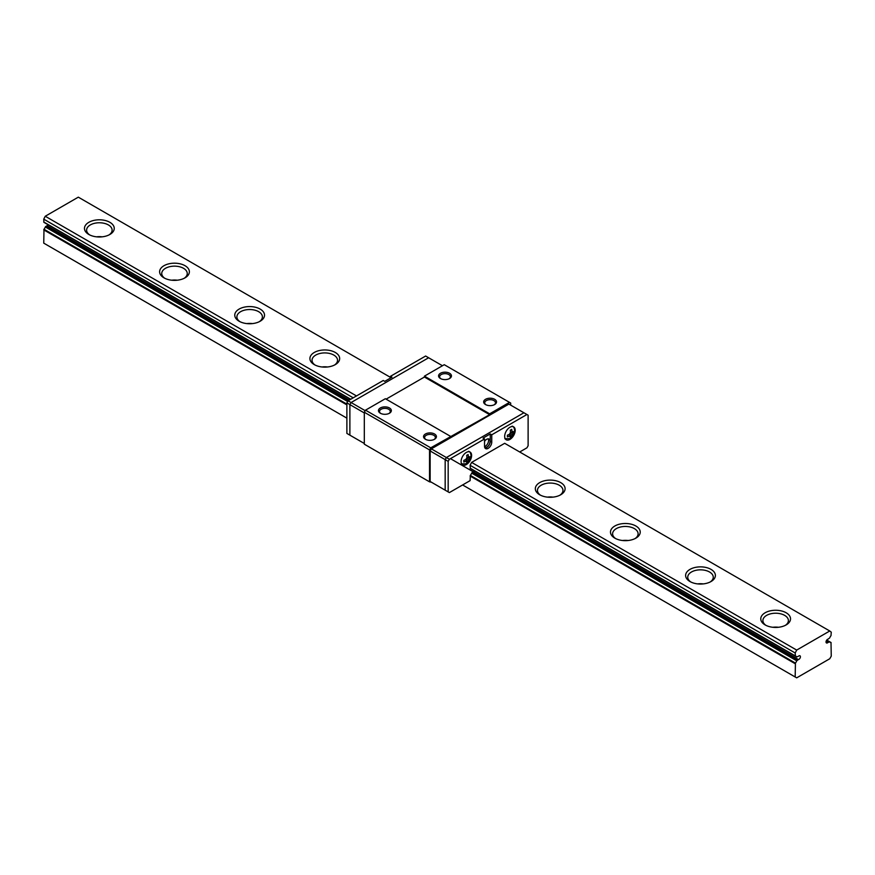 <?xml version="1.0" encoding="UTF-8"?>
<svg xmlns="http://www.w3.org/2000/svg" width="875" height="875" viewBox="0 0 875 875"><rect width="100%" height="100%" fill="white"/><g stroke="black" fill="none" stroke-linecap="round" stroke-linejoin="round"><path stroke-width="1.31" d="M485.953 404.775A5.37 3.106 180 0 1 484.728 402.795A5.37 3.106 180 0 1 488.042 399.93A5.37 3.106 180 0 1 493.905 400.597A5.37 3.106 180 0 1 495.48 402.795A5.37 3.106 180 0 1 494.244 404.775M494.648 399.295A6.442 3.719 0 0 0 485.548 399.295A6.442 3.719 0 0 0 485.548 404.556A6.442 3.719 0 0 0 494.648 404.556A6.442 3.719 0 0 0 494.648 399.295M510.694 405.136L510.694 403.058L444.259 364.7L424.43 376.152L489.65 413.809L489.65 414.684L430.741 447.825L429.538 449.903L429.538 481.841L431.342 482.18M509.491 402.358L489.65 413.809M449.564 373.264A6.442 3.719 0 0 0 440.464 373.264A6.442 3.719 0 0 0 440.464 378.525A6.442 3.719 0 0 0 449.564 378.525A6.442 3.719 0 0 0 449.564 373.264M425.841 439.48A5.37 3.106 180 0 1 424.616 437.5A5.37 3.106 180 0 1 427.93 434.634A5.37 3.106 180 0 1 433.781 435.302A5.37 3.106 180 0 1 435.356 437.5A5.37 3.106 180 0 1 434.131 439.48M434.536 434A6.442 3.719 0 0 0 425.436 434A6.442 3.719 0 0 0 425.436 439.261A6.442 3.719 0 0 0 434.536 439.261A6.442 3.719 0 0 0 434.536 434M450.57 436.373L385.35 398.716L365.509 410.167L430.741 447.825M389.452 407.969A6.442 3.719 0 0 0 380.352 407.969A6.442 3.719 0 0 0 380.352 413.23A6.442 3.719 0 0 0 389.452 413.23A6.442 3.719 0 0 0 389.452 407.969M380.756 413.448A5.37 3.106 180 0 1 379.52 411.469A5.37 3.106 180 0 1 382.845 408.603A5.37 3.106 180 0 1 388.697 409.27A5.37 3.106 180 0 1 390.272 411.469A5.37 3.106 180 0 1 389.047 413.448M440.869 378.744A5.37 3.106 180 0 1 439.644 376.764A5.37 3.106 180 0 1 442.958 373.898A5.37 3.106 180 0 1 448.82 374.566A5.37 3.106 180 0 1 450.384 376.764A5.37 3.106 180 0 1 449.159 378.744M365.509 410.167L364.306 412.245L364.306 444.183L429.538 481.841M424.43 376.152L424.43 377.027L386.105 399.153M364.306 412.245L429.538 449.903M424.43 377.027L489.65 414.684M430.139 450.953L448.175 461.366L448.175 491.903L430.139 481.491L430.139 450.953L431.342 448.864L446.37 457.537L445.167 459.627L445.167 490.164L446.37 490.864M431.342 448.864L508.889 404.097L523.917 412.77L446.37 457.537L523.917 412.77L526.925 414.509L491.75 434.809L491.75 442.094A5.097 2.942 -60 0 1 489.53 447.234A5.097 2.942 -60 0 1 485.592 448.602A5.097 2.942 -60 0 1 484.542 446.261L484.542 438.977L483.033 438.102L490.252 433.945L491.75 434.809M512.159 432.95L514.598 431.025L514.598 432.698L512.159 434.623L510.716 433.781L510.278 430.194L511.722 429.363L512.159 432.95L510.716 432.119M514.598 432.698L513.603 432.119M512.159 434.623L511.722 437.697L510.278 438.528L510.716 435.455L509.272 434.613M511.722 437.697L510.716 437.117M510.716 435.455L507.391 436.866L507.391 435.192L510.716 433.781M468.584 458.117L471.023 456.192L471.023 457.855L468.584 459.78L467.141 458.948L466.692 455.361L468.136 454.53L468.584 458.117L467.13 457.275M471.023 457.855L470.017 457.275M468.584 459.78L468.136 462.853L466.692 463.684L467.141 460.611L465.686 459.78M468.136 462.853L467.13 462.273M467.141 460.611L463.805 462.022L463.805 460.359L467.141 458.948M506.122 439.261A7.438 4.298 -60 0 1 505.542 439.206M504.678 436.373A7.438 4.298 -60 0 1 507.927 428.881A7.438 4.298 -60 0 1 513.658 426.891A7.438 4.298 -60 0 1 513.658 435.488A7.438 4.298 -60 0 1 506.22 439.775A7.438 4.298 -60 0 1 504.678 436.373M462.536 464.417A7.438 4.298 -60 0 1 461.956 464.373M461.092 461.53A7.438 4.298 -60 0 1 464.341 454.048A7.438 4.298 -60 0 1 470.072 452.058A7.438 4.298 -60 0 1 470.072 460.644A7.438 4.298 -60 0 1 462.634 464.942A7.438 4.298 -60 0 1 461.092 461.53M490.252 433.945L490.252 441.23A5.097 2.942 -60 0 1 484.958 447.967M484.837 447.759A4.889 2.822 120 0 0 489.355 444.216A4.889 2.822 120 0 0 489.092 439.075A4.889 2.822 120 0 0 484.542 441.361M445.167 490.164L445.167 459.627L446.37 457.537L449.367 459.277L448.175 461.366M484.542 438.977L449.367 459.277M484.564 446.709A4.889 2.822 120 0 0 487.933 443.198A4.889 2.822 120 0 0 488.217 438.856M519.706 451.992L526.925 447.825L528.117 445.747L528.117 415.198L526.925 414.509M470.356 468.508L470.116 465.314L471.614 462.405L504.678 443.308L829.752 630.995L796.688 650.081L795.178 652.991L795.43 656.184A4.845 2.8 -60 0 1 796.173 656.403A4.845 2.8 -60 0 1 796.742 656.939L798.427 656.25A2.122 1.225 -60 0 1 799.958 655.791A2.122 1.225 -60 0 1 800.177 657.803A2.122 1.225 -60 0 1 798.427 659.553L796.742 660.811A4.845 2.8 -60 0 1 795.43 663.086L795.178 676.977L796.688 677.841L829.752 658.755L831.25 656.152L831.009 642.545A4.845 2.8 -60 0 1 830.255 642.327A4.845 2.8 -60 0 1 829.686 641.791L828.002 642.48A2.122 1.225 -60 0 1 826.47 642.939A2.122 1.225 -60 0 1 826.252 640.927A2.122 1.225 -60 0 1 828.002 639.177L829.686 637.919A4.845 2.8 -60 0 1 831.009 635.644L831.25 632.166L829.752 630.995M448.175 491.903L449.367 492.592L470.116 480.627L470.356 475.409A4.845 2.8 120 0 0 471.669 473.134L473.364 471.877A2.122 1.225 120 0 0 474.611 470.991M365.214 410.692L351.083 402.533L349.88 404.611L349.88 435.159L346.883 433.42L346.883 402.883L348.075 400.794L383.25 380.494L384.748 381.358L391.967 377.202L390.458 376.327L390.458 378.066M364.306 412.945L349.88 404.611L351.083 402.533L348.075 400.794M442.455 365.739L428.63 357.766L351.083 402.533L428.63 357.766L425.633 356.027L390.458 376.327M364.306 443.483L349.88 435.159L349.88 404.611L346.883 402.883M351.083 435.848L349.88 435.159M765.931 625.352A12.753 7.361 180 0 1 762.891 620.583A12.753 7.361 180 0 1 770.766 613.78A12.753 7.361 180 0 1 784.656 615.377A12.753 7.361 180 0 1 788.397 620.583A12.753 7.361 180 0 1 785.356 625.352M765.122 624.914A14.875 8.586 0 0 0 786.166 624.914A14.875 8.586 0 0 0 786.166 612.773A14.875 8.586 0 0 0 765.122 612.773A14.875 8.586 0 0 0 765.122 624.914L765.122 624.914M772.844 627.277A12.753 7.361 180 0 1 778.444 627.277M350.58 399.35L43.892 222.316L43.75 219.155L45.248 216.245L356.497 395.938M471.614 462.405L796.688 650.081M45.248 216.245L78.312 197.159L390.458 377.366M689.981 581.536A14.875 8.586 0 0 0 711.025 581.536A14.875 8.586 0 0 0 711.025 569.384A14.875 8.586 0 0 0 689.981 569.384A14.875 8.586 0 0 0 689.981 581.536L689.981 581.536M539.7 494.769A14.875 8.586 0 0 0 560.733 494.769A14.875 8.586 0 0 0 560.733 482.617A14.875 8.586 0 0 0 539.7 482.617A14.875 8.586 0 0 0 539.689 494.769A14.875 8.586 0 0 0 539.7 494.769M239.127 321.234A14.875 8.586 0 0 0 260.159 321.234A14.875 8.586 0 0 0 260.159 309.083A14.875 8.586 0 0 0 239.127 309.083A14.875 8.586 0 0 0 239.127 321.234L239.127 321.234M88.834 234.467A14.875 8.586 0 0 0 109.878 234.467A14.875 8.586 0 0 0 109.878 222.316A14.875 8.586 0 0 0 88.834 222.316A14.875 8.586 0 0 0 88.834 234.467L88.834 234.467M163.975 277.845A14.875 8.586 0 0 0 185.019 277.845A14.875 8.586 0 0 0 185.019 265.705A14.875 8.586 0 0 0 163.975 265.705A14.875 8.586 0 0 0 163.975 277.845L163.975 277.845M314.267 364.613A14.875 8.586 0 0 0 335.311 364.613A14.875 8.586 0 0 0 335.3 352.472A14.875 8.586 0 0 0 314.267 352.472A14.875 8.586 0 0 0 314.267 364.613L314.267 364.613M614.841 538.147A14.875 8.586 0 0 0 635.873 538.147A14.875 8.586 0 0 0 635.873 526.006A14.875 8.586 0 0 0 614.841 526.006A14.875 8.586 0 0 0 614.841 538.147L614.841 538.147M690.791 581.963A12.753 7.361 180 0 1 687.75 577.194A12.753 7.361 180 0 1 695.625 570.391A12.753 7.361 180 0 1 709.516 571.988A12.753 7.361 180 0 1 713.256 577.194A12.753 7.361 180 0 1 710.216 581.963M697.703 583.898A12.753 7.361 180 0 1 703.303 583.898M615.65 538.584A12.753 7.361 180 0 1 612.609 533.816A12.753 7.361 180 0 1 620.473 527.012A12.753 7.361 180 0 1 634.375 528.609A12.753 7.361 180 0 1 638.105 533.816A12.753 7.361 180 0 1 635.064 538.584M622.552 540.509A12.753 7.361 180 0 1 628.163 540.509M540.509 495.195A12.753 7.361 180 0 1 537.458 490.427A12.753 7.361 180 0 1 545.333 483.623A12.753 7.361 180 0 1 559.234 485.22A12.753 7.361 180 0 1 562.964 490.427A12.753 7.361 180 0 1 559.923 495.195M547.411 497.131A12.753 7.361 180 0 1 553.022 497.131M315.077 365.05A12.753 7.361 180 0 1 312.036 360.281A12.753 7.361 180 0 1 319.9 353.478A12.753 7.361 180 0 1 333.802 355.075A12.753 7.361 180 0 1 337.542 360.281A12.753 7.361 180 0 1 334.491 365.05M321.978 366.975A12.753 7.361 180 0 1 327.589 366.975M239.936 321.661A12.753 7.361 180 0 1 236.895 316.892A12.753 7.361 180 0 1 244.759 310.089A12.753 7.361 180 0 1 258.661 311.686A12.753 7.361 180 0 1 262.391 316.892A12.753 7.361 180 0 1 259.35 321.661M246.838 323.597A12.753 7.361 180 0 1 252.448 323.597M164.784 278.283A12.753 7.361 180 0 1 161.744 273.514A12.753 7.361 180 0 1 169.619 266.711A12.753 7.361 180 0 1 183.52 268.308A12.753 7.361 180 0 1 187.25 273.514A12.753 7.361 180 0 1 184.209 278.283M171.697 280.208A12.753 7.361 180 0 1 177.297 280.208M89.644 234.894A12.753 7.361 180 0 1 86.603 230.125A12.753 7.361 180 0 1 94.478 223.322A12.753 7.361 180 0 1 108.369 224.919A12.753 7.361 180 0 1 112.109 230.125A12.753 7.361 180 0 1 109.069 234.894M96.556 236.83A12.753 7.361 180 0 1 102.156 236.83M346.883 418.152L43.75 243.141L43.991 229.25A4.845 2.8 120 0 0 45.314 226.975L46.998 225.717A2.122 1.225 120 0 0 48.245 224.831M462.602 484.958L795.178 676.977M46.998 225.717L349.169 400.17M450.461 458.653L798.427 659.553M43.75 219.155L353.227 397.83M470.116 465.314L795.178 652.991M826.109 641.386L828.002 642.48M510.716 436.898A2.975 1.717 -60 0 1 509.469 436.177M509.469 434.514A2.975 1.717 -60 0 1 510.716 432.337M512.159 431.506A2.975 1.717 -60 0 1 513.417 432.228M513.417 433.891A2.975 1.717 -60 0 1 512.159 436.067M467.141 462.066A2.975 1.717 -60 0 1 465.883 461.344M465.883 459.67A2.975 1.717 -60 0 1 467.141 457.494M468.584 456.662A2.975 1.717 -60 0 1 469.831 457.395M469.831 459.058A2.975 1.717 -60 0 1 468.584 461.234M491.75 442.094L490.252 441.23M43.75 229.873L346.883 404.884M470.116 476.033L795.178 663.709M43.991 229.25L346.883 404.119M470.356 475.409L795.43 663.086M45.314 226.975L347.659 401.527M471.669 473.134L796.742 660.811M45.73 226.45L347.988 400.958M472.095 472.609L797.158 660.286M795.43 656.184L796.742 656.939M470.17 468.398L795.244 656.075M43.75 222.009L350.755 399.252M470.116 468.158L795.178 655.834M826.634 640.227L829.27 641.747M829.609 641.714L826.755 640.062L829.5 641.681M829.686 641.791L831.009 642.545M512.05 426.213C514.15 425.698 517.245 433.541 510.562 438.583L504.82 438.725M468.464 451.369C470.564 450.866 473.67 458.708 466.977 463.739L461.234 463.892M470.258 468.475L796.819 657.016M43.892 222.316L350.558 399.372M826.755 640.062L831.108 642.578"/></g></svg>
